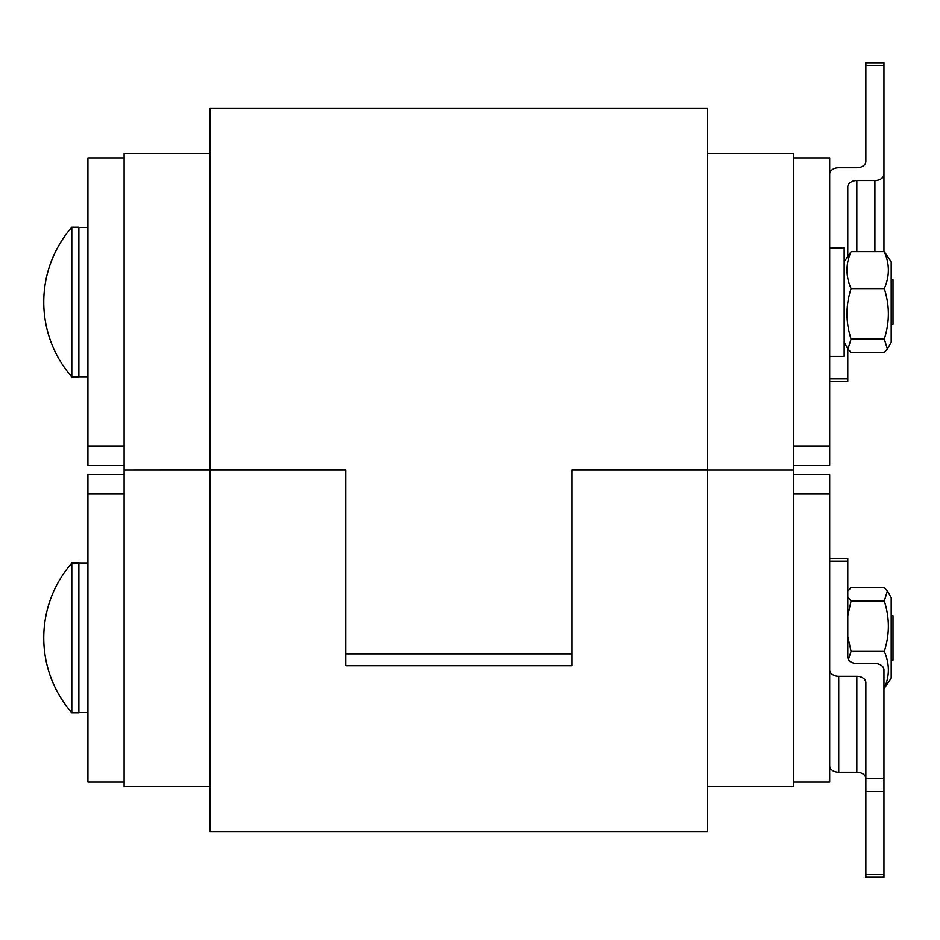<?xml version="1.0" encoding="UTF-8"?>
<svg xmlns="http://www.w3.org/2000/svg" width="940" height="940" viewBox="0 0 940 940"><rect width="100%" height="100%" fill="white"/><g stroke="black" fill="none" stroke-linecap="round" stroke-linejoin="round"><path stroke-width="1.41" d="M707.562 153.396L793.489 153.396L793.489 470L571.873 470L571.873 665.696L345.72 665.696L345.72 470L124.092 470L124.092 153.396L210.031 153.396M124.092 445.995L87.913 445.995L87.913 465.476L124.092 465.476M87.913 445.995L87.913 157.92L124.092 157.92M793.489 465.476L829.679 465.476L829.679 157.92L793.489 157.92M707.562 786.604L793.489 786.604L793.489 470L707.562 470L707.562 108.159L210.031 108.159L210.031 831.841L707.562 831.841L707.562 469.847L571.873 469.847L571.873 653.852L345.72 653.852L345.72 469.847L210.031 469.847L345.72 469.918M210.031 469.918L124.092 470L124.092 786.604L210.031 786.604M124.092 782.08L87.913 782.08L87.913 494.005L124.092 494.005M87.913 474.524L124.092 474.524L87.913 474.524L87.913 494.005M829.679 474.524L793.489 474.524L829.679 474.524L793.489 474.524L829.679 474.524L793.489 474.524L829.679 474.524L829.679 782.08L793.489 782.08M887.395 591.084L891.191 597.652L891.191 678.163L884.282 688.35C889.722 676.048 889.722 663.734 884.282 651.42C889.722 634.606 889.722 617.792 884.282 600.977L887.395 591.084L884.282 587.465L851.064 587.465L847.951 591.084M847.774 636.721L851.064 651.42L848.385 659.422M847.774 597.041L851.064 600.977L847.774 615.688M851.064 651.42L884.282 651.42M851.064 600.977L884.282 600.977M891.191 660.538L893 660.15L893 615.665L891.191 615.277M71.793 584.974L71.793 712.767L78.866 712.767L78.866 563.048L71.793 563.048L71.793 584.974M829.679 356.366L844.155 356.366L844.155 247.819L829.679 247.819M891.191 330.563L891.191 342.348L887.395 348.916L884.282 339.023C889.722 322.209 889.722 305.394 884.282 288.58C889.722 276.266 889.722 263.952 884.282 251.65L891.191 261.837L891.191 330.563M844.155 261.837L851.064 251.65C845.624 263.952 845.624 276.266 851.064 288.58C845.624 305.394 845.624 322.209 851.064 339.023L847.951 348.916L851.064 352.535L884.282 352.535L887.395 348.916M851.064 339.023L884.282 339.023M851.064 288.58L884.282 288.58M851.064 251.65L884.282 251.65M891.191 324.723L893 324.335L893 279.85L891.191 279.462M71.793 227.233L71.793 376.952L78.866 376.952L78.866 227.233L71.793 227.233A113.975 113.975 0 0 0 71.793 376.952A113.975 113.975 0 0 1 71.793 227.233L78.866 227.233M838.727 676.283A9.048 6.392 180 0 1 829.679 669.891L829.679 765.841A9.048 6.392 0 0 0 838.727 772.234L838.727 676.283L856.822 676.283L856.822 772.234L838.727 772.234M856.822 772.234A9.048 6.392 180 0 1 865.857 778.625L865.857 791.421L883.952 791.421L883.952 669.891A9.048 6.392 180 0 0 874.905 663.487L856.822 663.487A9.048 6.392 0 0 1 847.774 657.095L847.774 558.501L829.679 558.501M883.952 791.421L883.952 874.576L865.857 874.576L865.857 877.232L883.952 877.232L883.952 874.576M883.952 778.625L865.857 778.625L865.857 682.687A9.048 6.392 0 0 0 856.822 676.283M865.857 874.576L865.857 791.421M883.952 179.27L883.952 168.401M829.679 174.159A9.048 6.392 180 0 1 838.727 167.767L856.822 167.767A9.048 6.392 -0 0 0 865.857 161.375L865.857 65.424L883.952 65.424L883.952 62.769L865.857 62.769L865.857 65.424M847.774 255.574L847.774 186.954A9.048 6.392 -0 0 1 856.822 180.562L874.905 180.562L874.905 251.65M883.952 251.65L883.952 174.159A9.048 6.392 180 0 1 874.905 180.562M883.952 174.159L883.952 65.424M847.774 348.611L847.774 378.855L829.679 378.855M829.679 381.499L847.774 381.499L847.774 378.855M829.679 445.995L793.489 445.995M793.489 494.005L829.679 494.005M571.873 469.918L707.562 469.918M829.679 561.145L847.774 561.145M856.822 251.65L856.822 180.562M87.913 227.468L78.866 227.468L87.913 227.468M87.913 563.283L78.866 563.283L87.913 563.283M71.793 563.048A113.975 113.975 0 0 0 71.793 712.767A113.975 113.975 0 0 1 71.793 563.048M87.913 712.532L78.866 712.532M87.913 376.717L78.866 376.717M844.155 342.348L847.951 348.916"/></g></svg>
